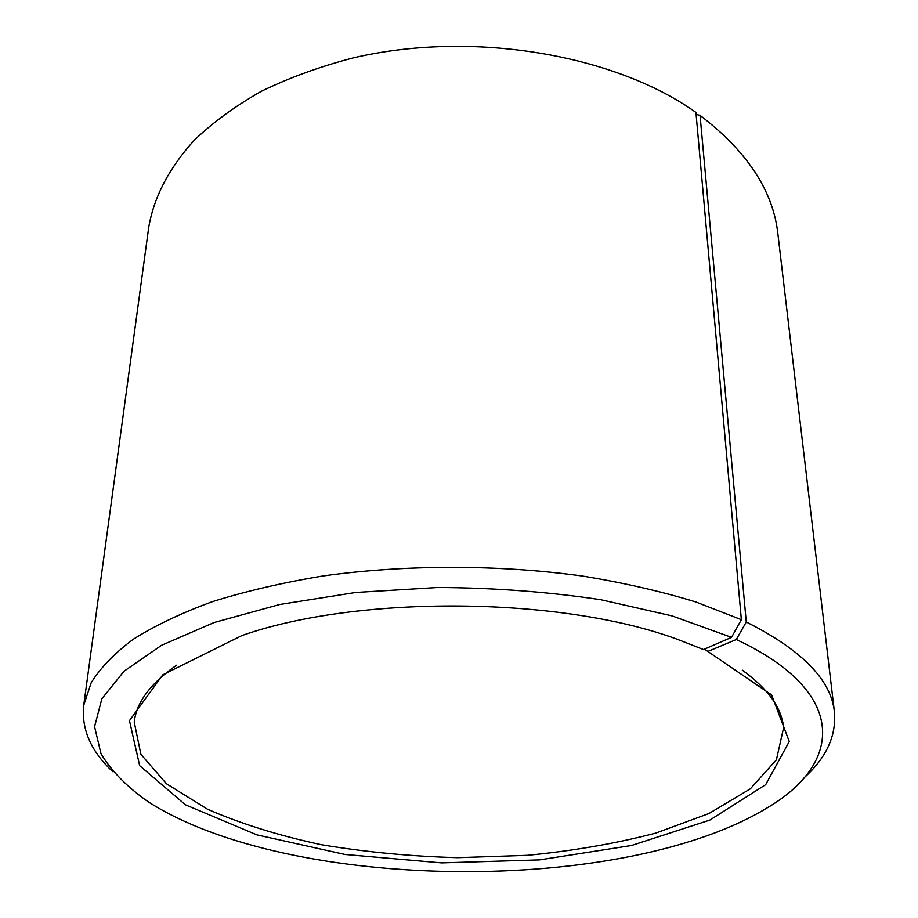 <?xml version="1.0" encoding="UTF-8"?>
<svg xmlns="http://www.w3.org/2000/svg" width="918" height="918" viewBox="0 0 918 918"><rect width="100%" height="100%" fill="white"/><g stroke="black" fill="none" stroke-linecap="round" stroke-linejoin="round"><path stroke-width="1.38" d="M176.52 665.229C150.46 683.462 136.369 702.419 134.235 722.076L140.879 754.263L166.445 783.742L207.411 809.16C241.032 823.836 279.072 835.701 321.529 844.744C365.548 852.088 410.954 856.402 457.761 857.676L527.276 855.335C572.901 850.94 615.726 843.539 655.762 833.108L708.925 813.532L750.327 788.837L776.41 759.817L783.605 727.745C781.826 708.042 768.056 688.856 742.329 670.163M704.485 649.118L707.847 651.459L736.282 639.536L746.265 621.979L700.055 115.381L696.108 114.383M736.282 639.536C849.081 692.229 842.219 763.374 768.148 807.278C624.733 895.429 290.157 892.503 148.303 801.873C127.166 787.059 111.388 770.994 100.98 753.689L94.577 726.666L101.864 698.782L124.045 671.196L161.602 645.274L214.078 622.53L279.772 604.48L355.702 592.477L437.76 587.497C494.022 587.784 548.333 591.846 600.716 599.695L672.068 615.898L731.531 637.367L703.509 649.542L677.369 639.318C561.908 596.436 358.192 594.657 241.996 635.52L162.784 674.822L129.461 720.641L139.685 765.681L185.413 804.788L256.925 834.887L345.03 854.474L441.638 862.886L539.497 859.891L631.481 845.512L709.821 820.095L765.669 784.649L789.273 741.503L771.613 694.903L707.847 651.459M731.531 637.367L741.365 619.684L695.637 601.898C661.167 591.364 623.46 582.746 582.494 576.045C498.646 564.455 405.745 564.444 323.113 575.942C282.847 582.597 246.013 591.146 212.586 601.6C181.58 612.937 155.199 625.468 133.42 639.169C114.452 653.306 100.36 667.879 91.123 682.877L83.722 705.322C81.254 729.202 90.974 751.337 112.857 771.728M804.111 777.764C826.361 757.763 836.459 735.8 834.405 711.875C831.157 679.882 801.77 649.921 746.265 621.979M741.365 619.684L695.936 112.432C614.429 54.277 471.542 29.973 352.81 58.006C319.739 66.635 289.273 77.72 261.401 91.261C235.398 105.995 213.01 122.323 194.226 140.27C168.832 168.327 153.627 197.577 148.624 228.031L83.722 705.322M834.405 711.875L777.844 233.528C773.036 190.657 747.103 151.275 700.055 115.381"/></g></svg>
